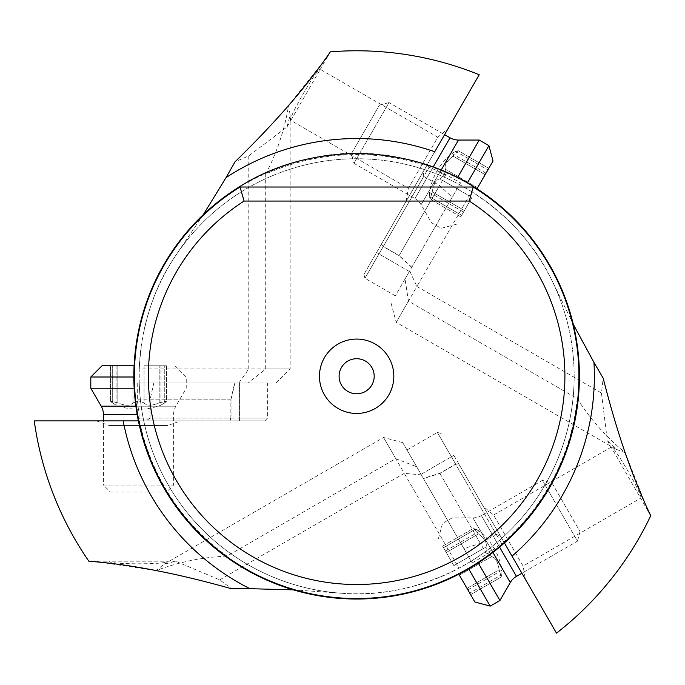<?xml version="1.0" encoding="UTF-8"?>
<svg xmlns="http://www.w3.org/2000/svg" width="685" height="685" viewBox="0 0 685 685"><rect width="100%" height="100%" fill="white"/><g stroke="black" fill="none" stroke-linecap="round" stroke-linejoin="round"><path stroke-width="0.51" stroke-dasharray="3.42 2.57" d="M579.424 376.262A222.779 222.779 0 0 1 356.645 599.033A222.779 222.779 0 0 1 133.875 376.262A222.779 222.779 0 0 1 356.645 153.483A222.779 222.779 0 0 1 579.424 376.262M573.259 324.245L552.264 281.158A217.513 217.513 0 0 1 574.158 376.262A217.513 217.513 0 0 0 356.645 158.749A217.513 217.513 0 0 0 139.132 376.262A217.513 217.513 0 0 0 356.645 593.775A217.513 217.513 0 0 0 574.158 376.262A217.513 217.513 0 0 1 471.186 561.169L402.737 442.621L416.685 466.776L395.802 458.667L227.026 556.109A221.692 221.692 0 0 1 139.492 420.881L229.689 420.881L230.854 418.081L230.854 399.834L150.049 399.834L153.825 382.992L248.235 382.992L265.703 368.958L265.703 174.076A221.692 221.692 0 0 1 426.575 165.881L381.476 243.997L383.326 246.412L423.724 176.43L439.53 185.558L452.22 197.237L405.015 279.009L408.44 301.143L577.215 398.584C590.273 419.134 606.268 437.184 625.182 452.734L647.676 509.871M238.868 382.992L248.766 368.958L139.252 368.958L139.235 382.992L248.235 382.992M293.385 589.862L341.199 593.219C380.243 596.541 419.52 588.192 459.019 568.173L471.186 561.169L472.179 562.899L486.71 554.388L501.48 543.479L455.662 464.13L439.864 473.249L423.39 478.395L472.179 562.899M501.48 543.479L504.425 542.965L483.302 506.386L493.602 515.026L523.075 566.067L525.404 579.304L483.302 506.386M650.176 514.615L650.75 515.659A325.469 325.469 0 0 1 556.494 633.145L458.77 463.891L455.756 464.293L496.163 534.266L480.356 543.385L463.891 548.539L416.685 466.776M577.215 398.584A221.692 221.692 0 0 1 503.869 542.006M496.163 534.266L500.572 536.304M423.724 176.43L423.279 171.593M153.825 382.992L239.562 382.992L239.562 418.081L150.049 418.081L150.049 399.834M150.049 418.081L146.085 420.881M319.458 376.262A37.187 37.187 0 0 0 356.645 413.449A37.187 37.187 0 0 0 393.832 376.262A37.187 37.187 0 0 0 356.645 339.075A37.187 37.187 0 0 0 319.458 376.262M463.891 548.539L423.39 478.395M458.676 463.728L504.246 542.657L458.676 463.728L455.662 464.13L437.373 432.44L451.406 456.749L421.027 474.294L406.993 449.985L421.027 474.294L451.406 456.749L455.756 464.293L439.958 473.412L423.493 478.567M480.356 543.385L439.958 473.412M453.838 455.345L451.406 456.749L453.838 455.345L458.77 463.891M512.038 556.151L525.404 579.304M439.864 473.249L486.71 554.388M650.724 515.711L640.621 498.2L523.075 566.067L493.602 515.026L611.148 447.159C613.169 443.863 644.457 497.944 640.621 498.2L607.355 440.583L601.439 393.019L603.185 378.18M625.182 452.734L615.978 449.206L607.355 440.583M203.291 214.67L176.473 254.4A217.513 217.513 0 0 1 459.515 184.607L409.698 270.892L416.908 286.484L471.657 191.637C508.749 215.844 535.619 245.675 552.264 281.158M601.439 393.019L416.908 286.484L396.213 322.327L408.44 301.143M409.698 270.892L405.015 279.009M452.22 197.237L409.356 271.491L460.517 182.886L445.875 174.555L429.05 167.217L383.232 246.574L381.382 244.168L363.915 274.42L381.476 243.997M471.657 191.637L459.515 184.607L460.517 182.886M411.728 267.39L399.03 255.693L383.232 246.574L364.942 278.256L378.976 253.947L409.356 271.491L395.322 295.8L409.356 271.491L378.976 253.947L383.326 246.412L399.124 255.531L439.53 185.558M411.822 267.218L399.124 255.531M329.699 52.873L330.324 51.855A325.469 325.469 0 0 1 479.2 74.742L426.575 165.881M429.05 167.217L426.952 165.231L381.382 244.168L427.132 164.931L406.008 201.501L408.346 188.264L437.818 137.223L320.263 69.356L290.8 120.397L408.346 188.264L437.818 137.223L448.11 128.583L406.008 201.501M434.744 151.745L448.11 128.583M399.03 255.693L445.875 174.555M265.703 174.076C276.963 152.49 284.6 129.619 288.608 105.456L326.839 57.412M288.608 105.456L290.157 115.191L286.998 126.973L248.766 155.88L235.041 161.788M330.375 51.855L320.263 69.356C318.123 66.171 286.929 120.295 290.8 120.397L286.998 126.973M139.252 368.958C141.667 324.741 154.074 286.553 176.473 254.4M248.766 155.88L248.766 368.958L290.157 368.958L265.703 368.958M234.827 382.992L231.042 399.834L231.042 418.081L267.621 418.081L239.562 418.081L239.562 382.992L267.621 382.992L137.24 382.992L137.343 399.834L139.406 418.081L231.042 418.081L229.877 420.881L264.821 420.881L229.689 420.881M139.235 382.992A217.513 217.513 0 0 0 341.199 593.219A217.513 217.513 0 0 1 139.235 382.992L137.24 382.992M139.406 418.081L138.387 420.881L180.617 420.881L103.435 420.881L103.435 485.048L173.605 485.048L103.435 485.048L110.456 492.07L166.583 492.07L173.605 485.048L173.605 414.613A16.842 16.842 0 0 1 175.857 406.188L135.887 406.188M227.026 556.109C202.7 557.145 179.076 561.974 156.146 570.588L163.801 564.371L175.583 561.212L219.731 579.87L231.71 588.809M421.369 474.885L404.27 473.335L459.019 568.173M156.146 570.588L95.42 561.495M90.06 561.289L88.87 561.255A325.469 325.469 0 0 1 34.25 420.881L139.492 420.881M175.583 561.212L109.052 561.212C107.357 564.663 169.837 564.62 167.988 561.212L167.988 425.479L180.617 420.881M219.731 579.87L404.27 473.335L383.574 437.492L395.802 458.667M138.738 420.881L229.877 420.881L138.738 420.881M230.854 399.834L234.621 382.992M231.042 399.834L137.343 399.834M96.422 420.881L109.052 425.479L167.988 425.479L109.052 425.479L109.052 561.212L88.836 561.212M239.091 187.022L474.2 187.022C395.827 141.795 317.463 141.795 239.091 187.022C272.784 165.53 311.966 154.348 356.645 153.483C401.324 154.348 440.515 165.53 474.2 187.022L473.267 187.022A222.282 222.282 0 0 1 356.645 598.544A222.282 222.282 0 0 1 134.363 376.262M374.19 376.262A17.545 17.545 0 0 0 356.645 358.717A17.545 17.545 0 0 0 339.101 376.262A17.545 17.545 0 0 0 356.645 393.798A17.545 17.545 0 0 0 374.19 376.262A17.545 17.545 0 0 0 356.645 358.717A17.545 17.545 0 0 0 339.101 376.262A17.545 17.545 0 0 0 356.645 393.798A17.545 17.545 0 0 0 374.19 376.262A17.545 17.545 0 0 1 356.645 393.798A17.545 17.545 0 0 1 339.101 376.262A17.545 17.545 0 0 1 356.645 358.717A17.545 17.545 0 0 1 374.19 376.262M458.83 574.218L474.868 602.004M466.964 588.321L459.395 575.203L466.964 588.321L499.108 569.757C497.926 561.7 495.409 557.325 491.539 556.648L487.009 552.863L491.539 556.648C495.426 557.359 497.944 561.726 499.108 569.757L466.964 588.321M453.855 565.604L446.286 552.495L453.855 565.604L485.999 547.05L487.009 552.863L485.999 547.05C487.326 543.325 484.8 538.958 478.43 533.932C484.817 538.992 487.343 543.359 485.999 547.05L453.855 565.604M442.621 546.15L446.286 552.495L442.621 546.15L443.512 547.692L442.621 546.15L473.318 528.426L478.43 533.932L446.286 552.495L478.43 533.932L473.318 528.426L479.491 531.269L475.655 529.137L443.512 547.692L445.396 550.954L443.512 547.692L475.655 529.137L473.318 528.426L442.621 546.15M469.739 593.116L467.855 589.853L469.739 593.116L501.882 574.561L501.326 576.941L501.882 574.561C501.977 568.713 501.977 568.713 501.882 574.561C501.977 568.713 501.977 568.713 501.882 574.561L469.739 593.116M468.668 568.815L490.203 606.114M438.383 538.804L442.493 523.468L452.211 517.86L472.958 517.86L492.943 552.47M499.93 600.497L478.233 562.924M499.588 547.135L481.384 515.599A16.842 16.842 0 0 1 472.958 517.86L510.299 582.533M516.464 576.368L481.384 515.599L542.383 480.382L577.464 541.15L521.893 573.234M580.032 531.56L577.464 541.15L542.383 480.382L551.973 482.951L580.032 531.56L551.973 482.951M501.326 576.941L499.108 569.757L501.326 576.941L470.629 594.666L501.326 576.941M476.991 188.786L493.037 161.001M485.134 174.692L477.565 187.801L485.134 174.692L452.99 156.129C446.603 161.18 444.077 165.556 445.421 169.246L444.411 175.06L445.421 169.246C444.094 165.522 446.62 161.155 452.99 156.129L485.134 174.692M472.016 197.4L464.447 210.509L472.016 197.4L439.881 178.845L444.411 175.06L439.881 178.845C435.994 179.556 433.468 183.923 432.303 191.954C433.485 183.897 436.011 179.521 439.881 178.845L472.016 197.4M460.782 216.862L464.447 210.509L460.782 216.862L461.681 215.313L460.782 216.862L430.094 199.138L432.303 191.954L464.447 210.509L432.303 191.954L430.094 199.138L429.469 192.365L429.538 196.758L461.681 215.313L463.565 212.05L461.681 215.313L429.538 196.758L430.094 199.138L460.782 216.862M487.908 169.889L486.025 173.151L487.908 169.889L455.765 151.334L458.102 150.623L455.765 151.334C450.653 154.168 450.653 154.168 455.765 151.334C450.653 154.168 450.653 154.168 455.765 151.334L487.908 169.889M467.393 182.964L488.927 145.665M456.553 224.2L441.208 228.31L431.49 222.693L421.112 204.729L441.097 170.111M479.2 140.057L457.512 177.629M433.16 167.037L414.956 198.564A16.842 16.842 0 0 1 421.112 204.729L458.453 140.057M450.036 137.796L414.956 198.564L353.948 163.338L389.029 102.579L444.599 134.662M379.447 105.147L389.029 102.579L353.948 163.338L351.379 153.757L379.447 105.147L351.379 153.757M458.102 150.623L452.99 156.129L458.102 150.623L488.799 168.339L458.102 150.623M134.114 365.773L102.031 365.773M117.837 365.773L132.976 365.773L117.837 365.773L117.837 402.883L110.508 401.213L112.297 402.883L110.508 401.213L117.837 402.883C125.432 405.948 130.484 405.948 132.976 402.883L138.524 400.853L132.976 402.883C130.475 405.948 125.432 405.948 117.837 402.883L117.837 365.773M144.064 365.773L159.203 365.773L144.064 365.773L144.064 402.883L138.524 400.853L144.064 402.883C146.564 405.948 151.608 405.948 159.203 402.883L166.532 401.213L159.203 402.883C151.608 405.948 146.556 405.948 144.064 402.883L144.064 365.773M166.532 365.773L159.203 365.773L166.532 365.773L164.751 365.773L166.532 365.773L166.532 401.213L164.751 402.883L166.532 401.213L166.532 365.773M160.984 365.773L164.751 365.773L160.984 365.773L160.984 405.135L164.751 402.883L160.984 405.135A62.926 62.926 0 0 1 116.065 405.135L116.065 365.773L110.508 365.773L116.065 365.773M133.875 376.998L90.805 376.998M175.009 365.773L186.234 376.998L186.234 388.224L175.857 406.188L101.183 406.188M90.805 388.224L134.191 388.224M166.583 492.07L110.456 492.07M112.297 402.883C117.323 405.905 117.323 405.905 112.297 402.883C117.323 405.905 117.323 405.905 112.297 402.883L112.297 365.773L112.297 402.883M574.158 376.262A217.513 217.513 0 0 1 471.186 561.169M378.976 253.947L376.544 252.542L378.976 253.947M239.562 420.881L239.562 418.081L239.562 420.881M459.395 575.203L491.539 556.648L459.395 575.203M467.855 589.853L501.951 570.168A62.926 62.926 0 0 0 494.313 548.651L487.009 552.863L494.313 548.651A62.926 62.926 0 0 0 479.491 531.269L445.396 550.954M477.565 187.801L445.421 169.246L477.565 187.801M486.025 173.151L451.929 153.466A62.926 62.926 0 0 0 437.107 170.848L444.411 175.06L437.107 170.848A62.926 62.926 0 0 0 429.469 192.365L463.565 212.05M137.197 414.613L103.435 414.613M132.976 365.773L132.976 402.883L132.976 365.773M159.203 402.883L159.203 365.773L159.203 402.883M164.751 402.883L164.751 365.773L164.751 402.883M441.208 433.468L437.373 432.44L406.993 449.985M391.075 303.155L396.213 322.327L615.978 449.206M363.915 274.42L364.942 278.256L395.322 295.8M276.123 382.992L290.157 368.958L290.157 115.191M402.737 442.621L383.574 437.492L163.801 564.371M264.821 420.881L267.621 418.081L267.621 382.992M239.527 420.881L229.877 420.881M376.562 252.517L381.382 244.168M110.508 401.213L110.508 365.773L110.508 401.213"/><path stroke-width="1.03" d="M133.875 376.262A222.779 222.779 0 0 0 356.645 599.033A222.779 222.779 0 0 0 474.2 187.022C440.515 165.53 401.324 154.348 356.645 153.483C311.966 154.348 272.784 165.53 239.091 187.022A222.779 222.779 0 0 0 133.875 376.262M504.246 542.657L556.494 633.145A325.469 325.469 0 0 0 650.75 515.659C633 479.072 617.142 433.245 603.185 378.18L593.955 362.433L573.259 324.245M647.676 509.871L650.176 514.615M504.425 542.965L512.038 556.151A237.712 237.712 0 0 0 593.955 362.433M226.016 177.655L235.041 161.788C275.747 122.17 307.514 85.522 330.324 51.855A325.469 325.469 0 0 1 479.2 74.742L434.744 151.745A237.712 237.712 0 0 0 226.016 177.655L203.291 214.67M326.839 57.412L329.699 52.873M138.738 420.881L34.25 420.881A325.469 325.469 0 0 0 88.87 561.255L88.87 561.255C129.431 564.175 177.047 573.362 231.71 588.809L249.965 588.689L293.385 589.862M95.42 561.495L90.06 561.289M138.387 420.881L96.422 420.881L103.435 420.881L103.435 414.613L137.197 414.613M239.091 187.022L473.267 187.022A222.282 222.282 0 0 1 356.645 598.544A222.282 222.282 0 0 1 240.024 187.022A222.282 222.282 0 0 0 134.363 376.262M240.024 187.022L244.074 201.056A208.249 208.249 0 0 0 356.645 584.51A208.249 208.249 0 0 0 469.216 201.056L473.267 187.022M244.074 201.056L469.216 201.056M393.832 376.262A37.187 37.187 0 0 1 356.645 413.449A37.187 37.187 0 0 1 319.458 376.262A37.187 37.187 0 0 1 356.645 339.075A37.187 37.187 0 0 1 393.832 376.262M374.19 376.262A17.545 17.545 0 0 1 356.645 393.798A17.545 17.545 0 0 1 339.101 376.262A17.545 17.545 0 0 1 356.645 358.717A17.545 17.545 0 0 1 374.19 376.262M468.668 568.815L490.203 606.114L474.868 602.004L458.83 574.218M490.203 606.114L499.93 600.497L510.299 582.533A16.842 16.842 0 0 1 516.464 576.368L499.588 547.135M521.893 573.234L516.464 576.368M478.233 562.924L499.93 600.497M467.393 182.964L488.927 145.665L493.037 161.001L476.991 188.786M488.927 145.665L479.2 140.057L458.453 140.057A16.842 16.842 0 0 1 450.036 137.796L433.16 167.037M444.599 134.662L450.036 137.796M457.512 177.629L479.2 140.057M133.875 376.998L90.805 376.998L102.031 365.773L134.114 365.773M90.805 376.998L90.805 388.224L101.183 406.188A16.842 16.842 0 0 1 103.435 414.613M134.191 388.224L90.805 388.224M123.163 420.881A237.712 237.712 0 0 0 249.965 588.689M492.943 552.47L510.299 582.533M441.097 170.111L458.453 140.057M135.887 406.188L101.183 406.188"/></g></svg>
